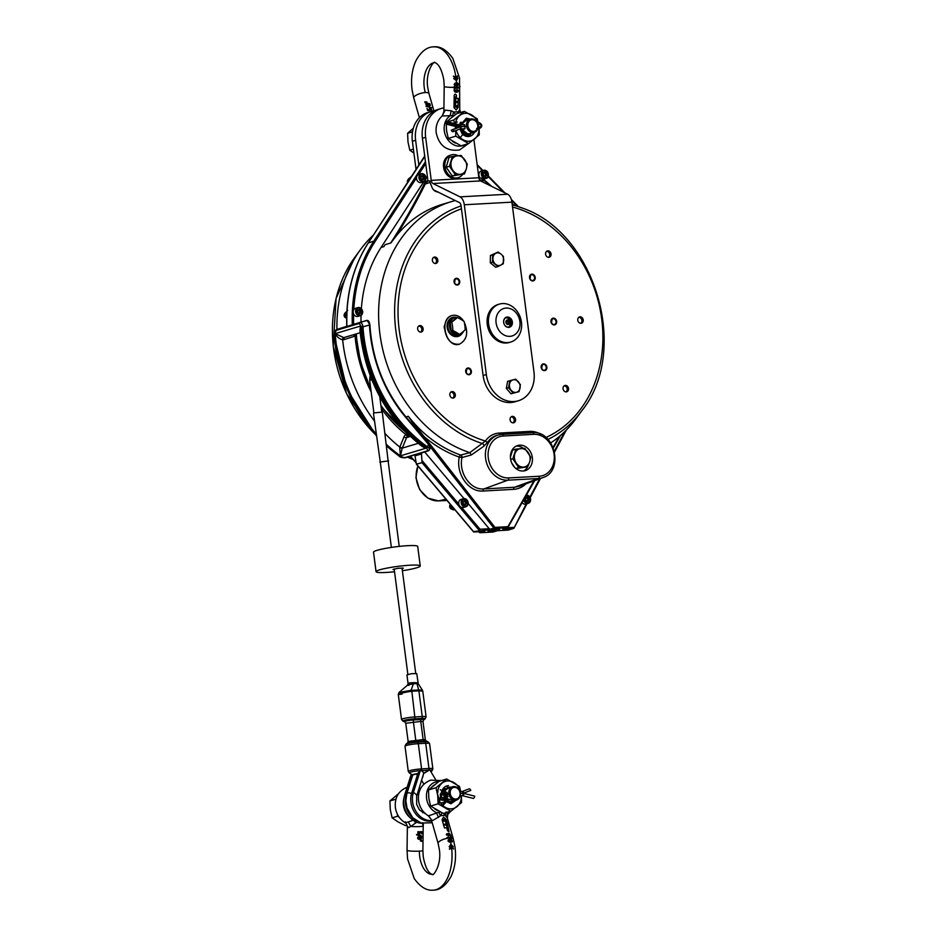 <?xml version="1.0" encoding="UTF-8"?>
<svg xmlns="http://www.w3.org/2000/svg" width="937" height="937" viewBox="0 0 937 937"><rect width="100%" height="100%" fill="white"/><g stroke="black" fill="none" stroke-linecap="round" stroke-linejoin="round"><path stroke-width="1.41" d="M458.521 127.373A3.959 3.256 73.3 0 0 458.31 127.42A3.959 3.256 73.3 0 0 458.099 127.491L451.259 130.161A1.979 1.124 -111.3 0 0 453.004 131.695A1.979 1.124 -111.3 0 0 453.051 131.684A1.979 1.124 -111.3 0 0 453.414 129.517L460.254 126.846A3.959 3.256 -106.7 0 1 460.465 126.776A3.959 3.256 -106.7 0 1 461.086 126.671L465.338 126.436M478.022 125.277A3.959 3.256 73.3 0 0 478.76 124.562A1.487 1.218 -106.7 0 1 480.974 125.581A1.487 1.218 -106.7 0 1 479.041 126.718A3.959 3.256 73.3 0 0 478.093 126.097M478.83 126.53A1.487 1.218 73.3 0 0 478.257 125.101M459.013 127.209L458.919 127.209A3.959 3.256 -106.7 0 1 458.052 127.127L447.324 124.41L449.467 123.766A1.979 1.007 -75.8 0 0 448.882 122.173A1.979 1.007 -75.8 0 0 447.324 124.41M449.467 123.766L460.208 126.483A3.959 3.256 73.3 0 0 461.074 126.565L465.326 126.343M451.259 130.161L453.414 129.517M463.932 134.612L464.237 133.546M462.866 133.921L463.089 132.515M462.023 133.593L462.023 128.861M462.925 134.471L463.487 128.779M461.543 124.82L459.88 123.368M460.149 137.587L464.928 132.164M462.667 124.129L460.336 122.454M457.244 122.033L455.605 122.618M464.342 135.514L468.922 134.705M466.685 120.17L459.61 124.879M459.821 129.048L469.156 134.881M467.013 119.526L460.922 124.855M461.285 128.908L468.898 134.834M460.981 128.919L468.887 134.916L470.597 134.448L470.632 136.017L468.559 136.474L462.093 133.686L459.903 129.013A1.979 1.124 68.7 0 1 459.844 129.037M469.976 136.24A9.405 7.742 -106.7 0 1 469.87 136.263L470.632 136.017A9.405 7.742 -106.7 0 0 474.427 132.316M459.997 124.914L461.203 122.126M468.898 134.916L468.067 135.361M468.043 134.951L467.34 135.443M465.818 135.315L466.392 134.659L465.794 135.303M465.49 134.296L464.975 135.08L465.525 134.319M464.565 133.78L464.108 134.705M463.897 133.277L463.604 134.424M464.986 134.026L464.635 134.951M469.87 136.263A9.405 7.742 -106.7 0 1 468.371 136.533A9.405 7.742 -106.7 0 1 462.093 133.686M462.808 128.826A6.934 5.704 73.3 0 0 469.086 133.78A6.934 5.704 73.3 0 0 470.187 133.593L474.274 132.363A6.934 5.704 73.3 0 0 477.929 124.75A6.934 5.704 73.3 0 0 471.405 118.894A6.934 5.704 73.3 0 0 470.304 119.081A6.934 5.704 73.3 0 0 466.661 126.706A6.934 5.704 73.3 0 0 473.173 132.562A6.934 5.704 73.3 0 0 474.274 132.363M463.862 128.767L464.541 128.978L465.326 126.401L463.85 124.703M473.583 131.426A5.938 4.896 73.3 0 0 477.753 125.3A5.938 4.896 73.3 0 0 472.072 119.713A5.938 4.896 73.3 0 0 467.903 125.839A5.938 4.896 73.3 0 0 473.583 131.426M460.5 124.879L466.357 118.203L470.327 119.081L466.204 120.311A6.934 5.704 73.3 0 0 462.515 124.773M413.311 128.287L407.618 133.288L412.514 131.824M407.618 133.288L407.993 141.956L409.809 150.189L413.404 149.112M409.809 150.189L413.931 153.153M464.143 134.729L464.6 133.792M466.872 136.369L467.622 135.549M479.041 129.353A14.16 11.654 -106.7 0 1 474.614 139.027A14.16 11.654 -106.7 0 1 462.866 139.66A14.16 11.654 -106.7 0 1 457.912 134.787A14.16 11.654 -106.7 0 1 455.991 130.536M455.405 123.825A14.16 11.654 -106.7 0 1 459.727 115.497A14.16 11.654 -106.7 0 1 471.475 114.853A14.16 11.654 -106.7 0 1 476.429 119.725A14.16 11.654 -106.7 0 1 477.87 122.548M455.206 126.413L455.511 128.498A14.16 11.654 -106.7 0 1 455.429 127.9A14.16 11.654 -106.7 0 1 455.3 126.436M467.364 135.443L468.067 134.951M450.849 118.156L446.188 122.29L453.695 120.053L464.389 111.351L456.881 113.6L450.849 118.156M464.389 111.351L477.179 118.765L478.175 122.501M479.182 129.341L479.275 134.881L468.582 143.572L461.063 145.821L448.273 138.407L455.792 136.158L455.698 130.653M468.582 143.572L455.792 136.158M446.188 122.29L446.539 130.559L448.273 138.407M454.656 123.625L453.695 120.053M405.522 431.828A117.336 96.581 -106.7 0 1 380.902 405.299M370.654 387.836A117.336 96.581 -106.7 0 1 356.353 333.877M435.564 779.443L429.825 769.886L423.723 773.154M420.385 770.401L418.043 773.037L411.718 792.971L413.381 792.468L420.385 770.401L420.982 770.472A8.023 2.905 17.6 0 1 423.747 773.224L416.672 796.204A8.023 2.905 17.6 0 0 413.381 792.468A19.9 16.386 -106.7 0 0 431.606 820.625M412.889 774.606L412.83 774.735A3.959 1.429 17.6 0 1 412.889 774.606L414.552 774.114A3.959 1.429 17.6 0 1 417.504 774.723M417.843 773.646L414.552 774.114M412.772 774.946L417.879 773.552M417.152 683.331L416.672 682.733A1.979 1.476 -91.3 0 0 416.895 683.495L418.23 683.682L416.742 673.586L411.765 673.68L406.927 674.851L408.063 683.623L407.49 685.17M408.954 685.345C406.342 685.275 407.806 684.783 413.346 683.881L413.299 682.663C408.473 682.874 407.103 683.378 409.176 684.162M416.672 682.733L413.299 682.663M402.078 694.083C392.615 695.5 402.652 692.478 411.507 691.307A1.979 1.124 -102 0 0 411.097 690.323L413.346 683.881L416.895 683.495L418.722 689.995A1.979 1.113 86.6 0 1 418.956 690.827L422.763 691.108L422.458 690.253L418.722 689.995L411.554 690.346A1.979 1.113 85.3 0 1 411.835 691.26L418.956 690.827M421.111 770.554A7.918 0.878 -7.4 0 1 421.381 770.53A1.979 1.101 -93.1 0 0 421.591 768.89L418.312 743.673A1.979 1.101 -93.1 0 0 417.515 742.116L416.532 741.53A1.979 1.101 86.9 0 1 415.735 739.984L413.381 721.83A1.979 1.101 86.9 0 1 413.721 719.932L414.494 718.82L421.884 718.421A7.613 0.843 -7.4 0 1 425.152 718.878L426.101 716.817A8.667 0.96 172.6 0 0 422.224 716.524L414.833 716.934A8.667 0.96 172.6 0 0 405.99 718.023A8.667 0.96 172.6 0 0 401.528 719.464L398.272 694.317L398.986 692.49L407.513 685.146M411.097 690.323L398.986 692.478M423.723 773.33L422.552 777.64M429.228 770.015A8.023 1.347 149 0 1 424.156 773.201M421.861 823.248A19.9 16.386 -106.7 0 1 404.655 795.08L411.308 774.138M416.461 820.812A19.9 16.386 -106.7 0 1 406.33 794.588L412.573 774.899M380.305 462.21L373.453 413.252L374.179 412.877L382.284 412.104L388.164 461.191M379.79 462.046L388.621 460.899M399.232 546.4L388.129 460.969L380.281 461.988L391.373 547.419M431.688 820.929A19.9 16.386 -106.7 0 1 415.138 813.164A19.9 16.386 -106.7 0 1 411.718 792.971M394.266 569.696L392.99 569.497L398.073 568.255L403.308 568.15L402.125 568.677M402.383 570.715A22.277 2.46 172.6 0 0 420.244 565.948A22.277 2.46 172.6 0 0 420.186 565.819A22.277 2.46 172.6 0 0 397.206 566.463A22.277 2.46 172.6 0 0 376.053 571.687A22.277 2.46 172.6 0 0 394.536 571.734M420.244 565.948L417.703 546.435A22.277 2.46 172.6 0 0 417.656 546.306A22.277 2.46 172.6 0 0 394.676 546.95A22.277 2.46 172.6 0 0 373.523 552.174L376.053 571.687M445.098 800.713L445.251 797.528M442.451 805.234L444.384 804.04M445.063 803.302L446.071 801.58M446.094 801.545L446.656 799.238M441.046 790.008L440.214 789.856M442.381 805.164L448.003 796.567M445.204 791.133L442.732 789.68M441.877 804.637L443.658 804.754M447.827 802.482L448.776 800.889M445.766 790.067L443.833 789.188M438.012 791.578L437.638 792.257M440.566 802.986L449.76 801.264M446.434 789.235L443.342 788.614M443.119 788.638L439.5 799.765L450.756 801.44M447.242 788.567L443.4 788.521M443.131 788.626L440.976 799.519L451.294 801.967M448.296 788.04L442.861 789.411M442.358 790.02L441.479 791.765M441.596 797.434L451.189 802.564M449.678 787.619L442.908 791.215M443.306 797.856L454.562 800.631M451.06 787.209L447.499 787.291L446.504 786.014L448.46 785.593M441.995 791.039A9.405 7.742 -106.7 0 1 446.785 785.909L446.504 786.014A9.405 7.742 -106.7 0 0 442.123 791.414M452.606 786.74A6.934 5.704 73.3 0 0 448.964 794.365A6.934 5.704 73.3 0 0 455.476 800.221A6.934 5.704 73.3 0 0 456.577 800.022A6.934 5.704 73.3 0 0 460.231 792.409A6.934 5.704 73.3 0 0 453.707 786.553A6.934 5.704 73.3 0 0 452.606 786.74L448.507 787.97A6.934 5.704 73.3 0 0 444.993 791.73M445.462 797.364A6.934 5.704 73.3 0 0 451.388 801.44A6.934 5.704 73.3 0 0 452.489 801.252L456.577 800.022M447.652 794.189L447.511 794.201A1.979 1.101 86.9 0 1 446.691 796.473A1.979 1.101 86.9 0 1 446.539 796.497L447.628 794.061L446.059 792.421M454.375 787.373A5.938 4.896 73.3 0 0 450.205 793.498A5.938 4.896 73.3 0 0 455.897 799.074A5.938 4.896 73.3 0 0 460.055 792.96A5.938 4.896 73.3 0 0 454.375 787.373M442.615 797.949A9.405 7.742 -106.7 0 0 444.197 800.737L450.99 803.759L456.155 800.151M451.458 787.092L447.499 787.291M396.07 798.757L395.578 800.702M397.311 814.054L397.593 816.209L399.08 817.076M395.391 799.308L389.921 800.948L390.296 809.615L392.111 817.849L397.593 816.209M392.111 817.849L398.108 821.948L405.534 825.626L406.927 825.204M398.448 793.78L389.921 800.948M438.118 801.791L439.219 803.091M437.485 793.897L439.828 801.814M450.884 811.231L438.094 803.817L430.587 806.066L443.365 813.48L450.884 811.231L461.578 802.54L461.379 795.689A14.16 11.654 -106.7 0 1 456.916 806.675A14.16 11.654 -106.7 0 1 445.18 807.319A14.16 11.654 -106.7 0 1 440.214 802.447A14.16 11.654 -106.7 0 1 437.731 795.56A14.16 11.654 -106.7 0 1 442.03 783.156A14.16 11.654 -106.7 0 1 453.777 782.512A14.16 11.654 -106.7 0 1 458.743 787.385A14.16 11.654 -106.7 0 1 460.664 791.66M438.094 803.817L437.731 795.56L435.998 787.712L428.49 789.95L428.841 798.219L430.587 806.066M435.998 787.712L446.691 779.01L439.184 781.259L428.49 789.95M446.691 779.01L459.481 786.424L460.793 791.66M468.933 788.907A1.979 1.124 68.7 0 1 468.98 788.884A1.979 1.124 68.7 0 1 469.027 788.86A1.979 1.124 68.7 0 1 470.772 790.406L463.932 793.065A3.959 3.256 -106.7 0 1 463.733 793.135A3.959 3.256 -106.7 0 1 463.101 793.252L460.372 793.393M443.213 794.026A3.959 3.256 -106.7 0 0 444.478 794.658A3.959 3.256 73.3 0 0 445.344 794.752L445.438 794.74M447.511 794.201A3.959 3.256 73.3 0 0 446.879 794.307A3.959 3.256 73.3 0 0 445.426 795.349A1.487 1.218 -106.7 0 1 443.213 794.342A1.487 1.218 -106.7 0 1 445.145 793.194A3.959 3.256 73.3 0 0 446.633 794.014A3.959 3.256 -106.7 0 0 447.499 794.107A1.979 1.101 -93.1 0 0 446.317 792.444A1.979 1.101 -93.1 0 0 446.176 792.468M460.383 793.498L463.112 793.346A3.959 3.256 73.3 0 1 463.979 793.428L474.719 796.157A1.979 1.007 104.2 0 1 473.15 798.394L462.421 795.677A1.979 1.007 104.2 0 1 462.281 795.618A1.979 1.101 86.9 0 1 462.14 795.642A1.979 1.101 86.9 0 1 462 795.642M443.775 795.466A3.959 3.256 -106.7 0 1 444.724 794.951L446.879 794.307M447.64 794.096L445.344 794.752M466.321 168.894A9.405 7.742 73.3 0 0 464.705 159.653A9.405 7.742 73.3 0 0 457.209 155.835A9.405 7.742 73.3 0 0 451.318 161.258A9.405 7.742 73.3 0 0 452.946 170.487A9.405 7.742 73.3 0 0 460.442 174.305A9.405 7.742 73.3 0 0 466.321 168.894L464.447 173.919L455.523 174.973L449.444 166.271L452.29 156.502L461.203 155.448L467.282 164.151L466.321 168.894M464.447 173.919L452.266 175.957L446.188 167.243L449.444 166.271M452.266 175.957L455.523 174.973M446.188 167.243L449.022 157.486L452.29 156.502M422.786 436.9L423.676 436.244C434.639 445.637 446.504 452.583 459.282 457.104C455.605 473.817 468.641 492.382 483.105 491.023L513.652 489.348A1.979 1.101 -93.1 0 1 514.46 487.263L538.4 478.514A23.238 19.127 73.3 0 0 543.003 477.565L519.403 486.233L514.46 487.263L483.914 488.927C470.515 490.285 458.439 472.951 461.976 457.49L471.299 454.995L483.902 446.188L487.767 442.041A1.979 0.937 34.8 0 1 485.401 441.034L469.788 452.641A131.73 108.434 -106.7 0 1 379.017 325.139A131.73 108.434 -106.7 0 1 451.376 201.642A131.73 108.434 -106.7 0 1 455.288 200.565M512.246 204.816A124.879 102.789 -106.7 0 1 520.937 207.604C594.901 231.298 630.542 350.438 581.748 410.863L576.021 418.652A131.73 108.434 -106.7 0 1 550.733 442.896M488.845 530.506A5.938 0.656 -7.4 0 1 495.392 529.428A5.938 0.656 -7.4 0 1 499.503 529.522A5.938 0.656 -7.4 0 1 498.695 529.967A5.938 0.656 -7.4 0 1 492.148 531.045A5.938 0.656 -7.4 0 1 488.036 530.951A5.938 0.656 -7.4 0 1 488.845 530.506M498.601 529.288L498.695 529.967M424.379 183.652L425.773 183.839A156.198 128.568 -106.7 0 1 430.06 182.481L429.86 180.9L425.937 181.239L424.379 183.652C415.091 202.603 403.87 222.397 390.706 243.011L385.142 244.674L383.877 246.618L381.078 247.45A131.73 108.434 73.3 0 0 361.366 308.636M390.706 243.011L385.142 244.674A131.73 108.434 73.3 0 0 383.877 246.618M510.56 458.685A13.118 10.799 -106.7 0 1 517.681 445.52A13.118 10.799 -106.7 0 1 531.783 454.984A13.118 10.799 -106.7 0 1 525.2 470.655A13.118 10.799 -106.7 0 1 510.56 458.685M367.503 320.993L369.904 324.881A131.73 108.434 73.3 0 0 405.885 416.824L426.885 441.995M471.299 454.995L469.8 452.653L460.676 455.077C440.46 447.816 422.997 434.873 408.274 416.274L420.116 433.737M451.376 201.642L442.487 204.301A131.73 108.434 73.3 0 0 396.21 235.995L390.846 242.988M361.038 315.359A131.73 108.434 73.3 0 0 361.026 322.094L366.941 320.513M483.902 446.188A1.979 1.206 56.4 0 0 482.321 443.494A124.879 102.789 -106.7 0 1 395.191 324.553A124.879 102.789 -106.7 0 1 461.074 205.941M461.976 457.49A1.979 1.593 75 0 0 460.676 455.077A1.979 1.019 109.3 0 0 459.282 457.104L461.976 457.49M533.891 480.915L507.304 527.742A0.996 0.82 73.3 0 0 507.901 527.344L507.725 526.688L494.959 527.39L493.858 528.117A0.996 0.82 73.3 0 0 494.537 528.445L494.959 527.39L408.274 416.274L406.002 416.953M508.159 530.108L513.874 528.339L527.004 503.719M473.501 531.584L490.074 529.78L468.242 503.579M425.386 183.839L425.293 184.015C417.059 200.67 407.361 218.005 396.21 235.995M490.941 186.03L484.124 180.384M512.117 203.786L513.207 204.734M347.053 326.392L361.026 322.094M503.356 528.925L513.71 528.48M526.207 503.954L513.874 528.339M489.43 528.702L480.025 529.218L479.217 530.377L422.06 462.691L416.368 464.166L415.021 455.862L421.486 453.93L422.06 462.691M433.526 257.429A3.291 2.706 -106.7 0 1 436.361 259.9A3.291 2.706 -106.7 0 1 435.342 263.52M432.379 260.427A3.291 2.706 -106.7 0 1 434.159 257.125A3.291 2.706 -106.7 0 1 437.696 259.502A3.291 2.706 -106.7 0 1 436.045 263.426A3.291 2.706 -106.7 0 1 432.379 260.427M451.002 391.994A3.291 2.706 -106.7 0 1 453.836 394.465A3.291 2.706 -106.7 0 1 452.817 398.084M449.854 394.981A3.291 2.706 -106.7 0 1 451.634 391.689A3.291 2.706 -106.7 0 1 455.183 394.055A3.291 2.706 -106.7 0 1 453.52 397.991A3.291 2.706 -106.7 0 1 449.854 394.981M564.215 385.798A3.291 2.706 -106.7 0 1 567.049 388.269A3.291 2.706 -106.7 0 1 566.03 391.889M563.067 388.796A3.291 2.706 -106.7 0 1 564.847 385.494A3.291 2.706 -106.7 0 1 568.396 387.871A3.291 2.706 -106.7 0 1 566.733 391.795A3.291 2.706 -106.7 0 1 563.067 388.796M546.74 251.233A3.291 2.706 -106.7 0 1 549.574 253.704A3.291 2.706 -106.7 0 1 548.555 257.324M545.592 254.232A3.291 2.706 -106.7 0 1 547.372 250.929A3.291 2.706 -106.7 0 1 550.909 253.306A3.291 2.706 -106.7 0 1 549.258 257.23A3.291 2.706 -106.7 0 1 545.592 254.232M578.925 317.233A3.291 2.706 -106.7 0 1 581.76 319.704A3.291 2.706 -106.7 0 1 580.741 323.324M577.778 320.231A3.291 2.706 -106.7 0 1 579.558 316.929A3.291 2.706 -106.7 0 1 583.095 319.306A3.291 2.706 -106.7 0 1 581.444 323.23A3.291 2.706 -106.7 0 1 577.778 320.231M511.227 416.766A3.291 2.706 -106.7 0 1 514.062 419.237A3.291 2.706 -106.7 0 1 513.054 422.856M510.079 419.753A3.291 2.706 -106.7 0 1 511.86 416.461A3.291 2.706 -106.7 0 1 515.409 418.827A3.291 2.706 -106.7 0 1 513.757 422.763A3.291 2.706 -106.7 0 1 510.079 419.753M418.816 325.994A3.291 2.706 -106.7 0 1 421.65 328.465A3.291 2.706 -106.7 0 1 420.643 332.085M417.668 328.992A3.291 2.706 -106.7 0 1 419.448 325.689A3.291 2.706 -106.7 0 1 422.997 328.067A3.291 2.706 -106.7 0 1 421.345 331.991A3.291 2.706 -106.7 0 1 417.668 328.992M481.969 178.182L479.123 178.206L479.275 179.354M479.498 179.822A156.198 128.568 -106.7 0 1 483.902 180.665L484.23 180.618M430.06 182.481L432.191 187.798C433.421 190.445 435.471 191.862 438.329 192.038M425.937 181.239L423.899 181.696M426.042 178.405L427.354 176.39M381.078 247.45L423.793 181.743M426.054 178.264L427.342 176.273M516.111 446.153A13.118 10.799 -106.7 0 1 523.455 448.39M527.66 466.849A13.118 10.799 -106.7 0 1 523.537 470.983M546.634 251.315A3.198 2.635 -106.7 0 1 548.426 257.324M433.421 257.511A3.198 2.635 -106.7 0 1 435.213 263.52M578.82 317.315A3.198 2.635 -106.7 0 1 580.612 323.324M418.71 326.064A3.198 2.635 -106.7 0 1 420.514 332.085M564.109 385.868A3.198 2.635 -106.7 0 1 565.913 391.889M450.896 392.064A3.198 2.635 -106.7 0 1 452.7 398.073M511.122 416.836A3.198 2.635 -106.7 0 1 512.926 422.845M526.992 501.67L527.894 499.796L526.875 497.77L525.821 497.723M525.399 499.07L526.301 497.207L528.222 497.371L529.241 499.398L528.339 501.26L526.418 501.108L525.399 499.07M526.875 497.77L528.222 497.371M527.894 499.796L529.241 499.398M526.231 503.919A4.205 3.467 -106.7 0 1 525.833 504.071A4.205 3.467 -106.7 0 1 522.12 502.63M464.108 505.277L465.431 503.825L464.904 501.6L463.042 500.827M463.054 501.881L464.389 500.428L466.251 501.201L466.778 503.415L465.455 504.867L463.592 504.094L463.054 501.881M464.904 501.6L466.251 501.201M465.431 503.825L466.778 503.415M461.648 507.456A4.205 3.467 -106.7 0 1 458.814 504.106A4.205 3.467 -106.7 0 1 461.016 499.421L463.44 498.695A4.205 3.467 73.3 0 0 461.227 501.307A4.205 3.467 73.3 0 0 462.292 505.5A4.205 3.467 73.3 0 0 465.853 506.765A4.205 3.467 73.3 0 0 468.172 502.946A4.205 3.467 73.3 0 0 465.49 498.824A4.205 3.467 73.3 0 0 463.44 498.695C468.851 500.674 469.66 503.356 465.853 506.765L463.428 507.491A4.205 3.467 -106.7 0 1 461.648 507.456L480.025 529.218M451.611 509.014A2.471 2.038 -106.7 0 1 450.299 504.645M480.33 178.135A4.205 3.467 -106.7 0 1 478.924 174.048A4.205 3.467 -106.7 0 1 481.22 171.038L483.644 170.311L487.58 171.928C488.798 175.969 488.294 178.112 486.045 178.37A4.205 3.467 73.3 0 0 487.193 177.725A4.205 3.467 73.3 0 0 487.474 171.928A4.205 3.467 73.3 0 0 483.644 170.311A4.205 3.467 73.3 0 0 481.524 175.336A4.205 3.467 73.3 0 0 486.045 178.37L483.633 179.096A4.205 3.467 -106.7 0 1 483.152 179.201M484.78 176.285L485.589 175.594L485.202 173.357L483.375 172.42M485.589 175.594L486.935 175.196L485.507 176.507L483.679 175.582L483.293 173.333L484.722 172.021L486.549 172.947L486.935 175.196M486.549 172.947L485.202 173.357M418.663 174.505A4.205 3.467 -106.7 0 1 418.816 174.446L421.24 173.732A4.205 3.467 73.3 0 0 418.944 176.753A4.205 3.467 73.3 0 0 421.966 181.79A4.205 3.467 73.3 0 0 423.653 181.79A4.205 3.467 73.3 0 0 425.761 176.765A4.205 3.467 73.3 0 0 421.24 173.732C426.64 175.699 427.448 178.381 423.653 181.79L421.228 182.516A4.205 3.467 -106.7 0 1 416.496 177.831A4.205 3.467 -106.7 0 1 416.52 177.48A4.205 3.467 -106.7 0 1 418.663 174.505L425.703 163.659M353.788 309.678A4.205 3.467 -106.7 0 1 355.264 308.414A4.205 3.467 -106.7 0 1 355.498 308.332L357.922 307.605A4.205 3.467 73.3 0 0 357.688 307.687A4.205 3.467 73.3 0 0 355.908 312.923A4.205 3.467 73.3 0 0 360.335 315.675A4.205 3.467 73.3 0 0 362.443 310.651A4.205 3.467 73.3 0 0 357.922 307.605C363.322 309.585 364.13 312.267 360.335 315.675L357.911 316.401A4.205 3.467 -106.7 0 1 353.612 313.965A4.205 3.467 -106.7 0 1 353.788 309.678A140.597 115.731 -106.7 0 1 374.987 241.687L416.496 177.831M359.094 313.672L359.796 311.271L358.25 309.76M357.641 312.255L357.84 310.053L359.597 309.351L361.143 310.873L360.944 313.075L359.199 313.766L357.641 312.255M359.609 313.473L360.944 313.075M359.796 311.271L361.143 310.873M346.081 317.924A2.471 2.038 -106.7 0 1 344.781 313.555M422.4 179.81L423.137 177.456L421.627 175.887M422.458 179.869L420.936 178.299L421.193 176.109L422.974 175.488L424.484 177.058L424.227 179.248L422.458 179.869M422.88 179.646L424.227 179.248M423.137 177.456L424.484 177.058M407.607 182.352A2.471 2.038 -106.7 0 1 408.099 179.67M346.643 318.252A3.361 2.776 -106.7 0 1 344.64 315.582A3.361 2.776 -106.7 0 1 345.495 312.466M347.041 314.961L346.327 312.794L345.062 313.181L346.655 318.03M347.732 310.288L345.062 313.181M452.501 509.459A3.361 2.776 -106.7 0 1 450.381 504.446M454.562 509.388L453.145 507.456M451.447 505.699L450.51 505.98L452.876 509.81L454.925 509.822M454.14 509.423L452.876 509.81M450.638 504.75L450.51 505.98M411.566 176.25L408.391 179.248L408.415 181.11M407.97 181.778A3.361 2.776 -106.7 0 1 408.79 178.604M409.738 179.072L408.391 179.248M373.266 235.187A131.73 108.434 73.3 0 0 360.558 249.511A131.73 108.434 73.3 0 0 336.945 329.414M409.036 456.659A131.73 108.434 73.3 0 0 412.104 458.322M334.251 335.294L336.16 330.386A0.996 0.82 -106.7 0 1 336.699 329.484L346.76 326.369M424.238 156.889L424.426 156.596A0.996 0.82 -106.7 0 1 424.754 156.315A0.996 0.996 0 0 0 424.274 156.702L368.206 243.105M346.795 326.673L346.936 326.638A141.592 116.551 -106.7 0 1 368.382 242.824L424.777 156.491M479.967 532.696L480.236 532.72A0.996 0.82 -106.7 0 1 479.545 532.403L479.404 532.239M484.335 531.408L473.829 531.982L416.672 464.307M508.322 530.096L497.524 530.682M513.101 379.86A6.43 5.294 73.3 0 0 509.494 384.1A6.43 5.294 73.3 0 0 511.169 390.319A6.43 5.294 73.3 0 0 516.451 392.287A6.43 5.294 73.3 0 0 520.058 388.035A6.43 5.294 73.3 0 0 518.384 381.827A6.43 5.294 73.3 0 0 513.101 379.86L515.748 379.192L520.386 384.65L519.098 391.619L513.171 393.13L508.533 387.684L509.822 380.715L513.101 379.86M509.822 380.715L507.608 381.371L506.32 388.34L510.958 393.798L519.098 391.619M506.32 388.34L508.533 387.684M510.958 393.798L513.171 393.13M501.096 254.15A6.43 5.294 73.3 0 0 495.696 253.353A6.43 5.294 73.3 0 0 492.897 258.401A6.43 5.294 73.3 0 0 495.509 264.257A6.43 5.294 73.3 0 0 500.908 265.066A6.43 5.294 73.3 0 0 503.696 260.006A6.43 5.294 73.3 0 0 501.096 254.15L503.45 256.469L503.321 263.742L497.863 266.576L492.522 262.126L492.651 254.852L498.109 252.03L501.096 254.15M498.109 252.03L490.426 255.52L490.309 262.793L495.638 267.232L497.863 266.576M490.426 255.52L492.651 254.852M490.309 262.793L492.522 262.126M456.998 317.643A9.897 8.152 73.3 0 0 452.477 317.432M463.592 331.253A8.913 7.332 -106.7 0 1 459.481 334.977L457.842 335.469A8.913 7.332 -106.7 0 1 456.436 335.715A8.913 7.332 -106.7 0 1 448.741 330.328A8.913 7.332 73.3 0 1 447.956 324.284A8.913 7.332 -106.7 0 1 452.735 318.393L454.375 317.901A8.913 7.332 -106.7 0 1 456.834 317.69M458.158 336.406A9.897 8.152 73.3 0 0 462 333.502M464.073 321.414A22.722 8.492 -160.9 0 0 457.373 317.526A22.722 4.158 147.7 0 1 451.763 322.094A22.722 12.649 86.9 0 1 452.852 330.538A22.722 8.492 19.1 0 1 459.563 334.427A22.722 4.158 -32.3 0 0 465.174 329.871A22.722 12.649 -93.1 0 0 464.073 321.414M457.373 317.526L450.228 322.551L451.318 331.007L458.029 334.896L459.563 334.427M451.763 322.094L450.228 322.551M452.852 330.538L451.318 331.007M459.481 334.977A8.913 7.332 -106.7 0 1 458.076 335.223A8.913 7.332 -106.7 0 1 449.69 327.704A8.913 7.332 -106.7 0 1 454.375 317.901M458.544 318.111A8.913 7.332 -106.7 0 1 460.172 318.967M425.644 137.306A28.719 23.636 -106.7 0 1 441.222 108.493L437.989 109.465A28.719 23.636 73.3 0 0 422.411 138.278L425.644 137.306L431.231 180.361A3.959 2.202 -93.1 0 0 432.941 183.523L460.02 196.852A9.897 5.517 86.9 0 1 464.283 204.758L511.907 202.158L533.961 371.966A28.719 23.636 -106.7 0 1 518.372 400.767L515.139 401.739A28.719 23.636 -106.7 0 1 483.105 375.538L461.051 205.73A3.959 2.202 -93.1 0 0 459.341 202.568L433.526 189.86M459.481 344.16L459.423 344.172C451.306 344.886 446.375 339.78 444.63 328.84L444.852 324.975C445.813 319.985 448.167 316.847 451.915 315.546L451.974 315.523C438.422 318.838 446.305 348.869 459.493 344.148C467.036 339.932 468.605 332.553 464.213 322.012M463.674 321.133C460.922 317.116 457.643 315.148 453.824 315.207L451.974 315.523M462.128 333.385A9.897 8.152 -106.7 0 1 458.181 336.395A9.897 8.152 -106.7 0 1 447.535 329.25A9.897 8.152 -106.7 0 1 452.512 317.432A9.897 8.152 -106.7 0 1 457.057 317.62M511.907 202.158A9.897 5.517 -93.1 0 0 507.643 194.24L480.552 180.923A3.959 2.202 86.9 0 1 478.854 177.761L473.899 139.601M427.963 181.005L422.411 138.278M518.372 400.767A28.719 23.636 -106.7 0 1 486.338 374.566L483.105 375.538M464.283 204.758L486.338 374.566M441.222 108.493A28.719 23.636 -106.7 0 1 443.927 107.896M510.7 342.064L509.353 342.462A19.806 16.304 -106.7 0 1 502.888 342.801A19.806 16.304 -106.7 0 1 487.252 324.343A19.806 16.304 -106.7 0 1 498.004 304.525L499.351 304.115A19.806 16.304 -106.7 0 1 520.644 318.416A19.806 16.304 -106.7 0 1 510.7 342.064A19.806 16.304 -106.7 0 1 504.235 342.392A19.806 16.304 -106.7 0 1 488.599 323.933A19.806 16.304 -106.7 0 1 499.351 304.115M336.16 330.386L359.211 323.488L361.6 326.943A141.487 116.469 73.3 0 0 426.815 448.05L427.67 450.779A0.996 0.82 73.3 0 0 428.303 450.896L422.06 452.758A0.996 0.82 -106.7 0 1 421.955 452.782L405.252 457.783C402.149 457.806 400.146 457.291 399.244 456.225L399.443 456.237A141.487 116.469 -106.7 0 1 386.688 445.965M421.955 452.782L421.486 453.93M415.021 455.862L415.501 454.714M464.014 498.589L424.684 451.974M366.625 320.419L366.297 320.536C367.972 320.395 369.026 321.801 369.447 324.776A132.574 109.125 73.3 0 0 405.662 417.293L428.713 444.665L430.2 448.319L428.314 450.884A0.996 0.82 73.3 0 0 428.338 450.884M361.6 326.943L362.959 326.814C362.502 323.851 361.424 322.445 359.749 322.597L353.483 324.46M428.783 450.439C430.188 449.807 429.837 448.682 427.717 447.066A140.503 115.649 -106.7 0 1 362.959 326.814L369.904 324.881C369.33 321.344 368.124 319.892 366.308 320.536L359.749 322.597A0.996 0.82 -106.7 0 0 359.211 323.488M408.825 435.4L405.85 434.51A6.934 5.704 73.3 0 0 403.999 436.923L399.724 447.336L400.415 455.839L402.266 448.109A1.979 0.691 24 0 1 399.724 447.336M374.46 421.053A136.544 112.393 -106.7 0 1 342.637 339.826A1.979 1.089 90.6 0 1 343.551 337.554L335.235 333.619C336.851 336.863 339.323 338.936 342.637 339.826A6.934 5.704 73.3 0 0 344.16 339.592L354.338 336.301A6.934 5.704 73.3 0 0 355.088 335.985L355.767 334.052M420.081 444.852L425.621 448.296L422.2 446.457M422.224 446.48C385.95 417.902 365.184 379.204 359.925 330.386L360.44 326.076L360.066 331.921M371.181 391.924A121.189 99.755 73.3 0 1 355.088 335.985A1.979 1.113 62.1 0 1 354.9 334.31M418.183 443.353L402.266 448.109L406.588 437.602A4.954 4.076 -106.7 0 1 407.911 435.881L409.047 435.318M407.911 435.881A1.979 1.078 53.7 0 1 405.85 434.51A121.189 99.755 73.3 0 1 381.312 408.485M402.418 447.745A1.979 0.785 22.3 0 1 399.83 447.078A136.544 112.393 -106.7 0 1 385.072 433.573M427.67 450.779L404.62 457.678L399.443 456.237M428.724 444.185L426.815 448.05M416.04 169.374L412.385 141.276L415.618 140.304L418.839 165.064M415.618 140.304A28.719 23.636 -106.7 0 1 431.196 111.491A28.719 23.636 -106.7 0 1 434.686 110.789M431.196 111.491L427.975 112.463A28.719 23.636 73.3 0 0 412.385 141.276M507.421 336.196A14.36 11.818 -106.7 0 1 497.863 313.309A14.36 11.818 -106.7 0 1 518.7 317.104A14.36 11.818 -106.7 0 1 507.421 336.196M508.205 317.093A5.247 4.322 73.3 0 0 504.083 324.073A5.247 4.322 73.3 0 0 511.696 325.455A5.247 4.322 73.3 0 0 508.205 317.093M507.631 327.083A4.954 4.076 -106.7 0 1 503.719 322.457A4.954 4.076 -106.7 0 1 506.413 317.514A4.954 4.076 -106.7 0 1 508.03 317.42A4.954 4.076 -106.7 0 1 511.942 322.035A4.954 4.076 -106.7 0 1 509.248 326.99A4.954 4.076 -106.7 0 1 507.631 327.083M505.711 317.807A4.954 4.076 -106.7 0 1 507.257 318.053M509.658 326.076A4.954 4.076 -106.7 0 1 508.498 327.13M507.936 323.909L508.44 322.387L507.514 320.981L506.097 321.086M509.271 322.141L508.779 323.652L507.35 323.757L506.437 322.351L506.94 320.829L508.358 320.723L509.271 322.141L508.44 322.387M507.514 320.981L508.358 320.723M462.632 174.458A11.876 9.78 -106.7 0 1 458.193 177.667L456.846 178.065A11.876 9.78 -106.7 0 1 444.068 169.492A11.876 9.78 -106.7 0 1 450.029 155.308L451.376 154.898A11.876 9.78 -106.7 0 1 453.262 154.57A11.876 9.78 -106.7 0 1 458.146 155.729M458.193 177.667A11.876 9.78 -106.7 0 1 445.415 169.082A11.876 9.78 -106.7 0 1 451.376 154.898M529.686 461.871A9.405 7.742 73.3 0 0 528.257 452.618A9.405 7.742 73.3 0 0 520.82 448.589A9.405 7.742 73.3 0 0 514.811 453.813A9.405 7.742 73.3 0 0 516.24 463.065A9.405 7.742 73.3 0 0 523.678 467.094A9.405 7.742 73.3 0 0 529.686 461.871L527.707 466.837L518.735 467.633L512.832 458.779L515.889 449.128L524.849 448.331L530.752 457.186L529.686 461.871M510.677 459.423L512.832 458.779M514.624 467.34L511.825 463.124M515.877 468.488L518.735 467.633M527.707 466.837L515.971 468.57M510.442 457.01L512.621 450.1L515.889 449.128M450.182 847.118L451.423 846.544L450.182 847.118L449.444 849.168L451.271 847.095A37.129 20.684 86.9 0 1 451.493 849.004L451.927 848.981A37.129 20.684 -93.1 0 0 451.704 847.071L451.599 847.095A36.93 20.567 -93.1 0 1 451.821 848.992M449.854 849.156L451.271 847.095M418.98 839.294L420.022 838.521L420.9 839.107L421.732 837.901L420.9 836.659L420.069 837.28L419.003 836.647L417.609 838.088L418.007 838.99L419.553 839.119M419.94 837.303L418.031 837.069M416.66 834.914L421.814 836.226L419.6 834.996L416.66 834.914M419.214 834L420.432 832.208L421.369 832.197L421.72 833.907L421.744 831.669L419.94 831.705L419.226 833.438L417.972 831.669L417.808 833.321L419.214 834M418.523 831.646L417.855 831.705M419.624 833.344L418.394 833.321L418.523 831.693M414.107 819.934L408.274 821.936L410.816 826.446A7.918 0.796 0.7 0 0 419.717 826.563A7.918 0.796 0.7 0 0 423.208 825.954L422.892 850.538A7.918 0.796 -179.3 0 1 419.389 851.147A7.918 0.796 -179.3 0 1 411.249 851.089A7.918 0.796 -179.3 0 1 407.045 850.327L407.349 827.476L407.724 826.657L408.708 827.594L410.816 826.446L416.684 822.182M419.624 833.93L420.432 832.208M420.783 839.142L421.615 837.936L420.432 836.811M420.022 838.521L418.874 839.329M420.467 840.876L421.755 841.367L420.467 840.876M420.479 839.857L421.767 840.337L420.479 839.857M447.3 837.959L451.095 838.029A36.894 20.555 86.9 0 1 451.365 838.978L451.751 838.99A36.73 20.462 86.9 0 0 451.505 838.065L450.908 835.98L450.873 837.233L447.3 837.959M448.284 835.909L449.303 835.254L448.764 833.942L450.779 835.488L449.807 833.801L448.085 833.45L446.317 834.867L448.987 835.71M450.662 835.523L449.69 833.836L446.527 834M446.715 827.758L447.581 830.803L449.057 831.904L447.745 824.911L448.401 829.198L446.574 824.935L443.634 825.134L444.443 827.945L446.715 827.758M444.806 821.07L443.33 821.175L443.646 819.559L445.848 820.25L447.523 824.138L446.188 819.465L443.693 817.181L442.077 819.688L443.412 824.361L446.352 824.15L445.169 820.004L444.501 820.027L444.806 821.07L443.224 821.21L443.541 819.594M441.456 780.58L430.669 780.134C421.767 783.73 417.715 790.535 418.523 800.549C419.53 807.272 422.845 812.391 428.467 815.904L431.734 820.191L433.081 820.297L440.554 815.811L441.959 812.859M443.634 813.41L447.347 818.048L448.12 812.063M448.401 829.198L447.687 829.245L446.457 824.958L443.517 825.169M448.999 831.915L447.066 824.947M448.296 829.233L447.687 829.245M447.394 824.138L446.071 819.5L443.365 817.24M446.235 824.162L445.052 820.039L444.396 820.062M448.167 835.945L449.128 835.476L448.764 833.942M450.873 837.233L447.043 837.491M451.634 838.978A36.52 20.345 -93.1 0 0 451.4 838.158L450.404 836.015M448.53 834.129L448.109 835.394L446.855 834.808L448.53 834.129M434.218 784.948L432.074 786.693M428.642 796.286L429.146 800.151M434.897 809.146L437.684 810.763M446.996 834.317L448.003 835.429M449.35 842.164A36.812 20.509 -93.1 0 0 449.35 842.14L449.455 842.117A37.011 20.614 -93.1 0 0 449.455 842.117L448.027 841.075L448.378 839.798L449.971 839.201L448.378 839.798M446.082 811.899L445.309 815.541A7.918 2.483 -15.9 0 0 443.201 815.459A7.918 2.483 -15.9 0 0 440.554 815.811L438.621 812.309L440.285 812.086M438.621 812.309L428.619 815.858L431.734 820.191A7.918 2.483 -15.9 0 0 431.664 820.847L438.106 843.405A7.918 2.483 -15.9 0 1 441.655 840.091A7.918 2.483 -15.9 0 1 449.643 838.018A7.918 2.483 -15.9 0 1 451.095 838.029M447.98 833.485L446.41 834.035M429.509 815.331L428.619 815.858M449.35 842.14L448.483 841.063L449.994 839.751A36.93 20.567 -93.1 0 0 449.854 839.236L448.261 839.833M453.145 846.533L450.685 844.19M449.561 846.708L451.025 844.67M449.455 842.117L448.6 841.028L450.1 839.716L451.353 840.009L452.266 842.023L451.411 839.657L449.971 839.201A37.129 20.684 -93.1 0 0 449.643 838.018M438.586 817.427L436.209 812.555A16.339 13.446 73.3 0 1 426.604 798.441A16.339 13.446 73.3 0 1 438.727 781.587M447.874 811.922L446.726 816.982M443.002 820.425L443.646 819.559M419.917 837.608L418.933 838.744L418.089 838.041L419.038 837.186L419.917 837.608M421.275 838.392L420.174 838.193L420.947 837.209L421.158 838.428M419.507 791.004L418.406 790.711M449.256 839.892L450.1 839.716A37.129 20.684 -93.1 0 1 451.048 844.12L449.151 846.72L451.13 844.635L453.262 846.498L450.65 844.19M453.438 848.981L452.536 847.025L450.065 847.153M450.709 844.717L451.13 844.635A37.129 20.684 -93.1 0 1 451.423 846.544L452.641 846.989L453.555 848.945L451.704 847.071M452.348 841.52L452.161 840.887M452.278 840.852L449.971 839.201M418.253 837.502L418.816 838.767M420.303 837.643L420.783 838.615M414.74 821.28L415.63 823.084M421.627 841.344L420.362 840.911M416.543 834.492L421.697 836.167M421.638 840.325L420.373 839.892M418.898 836.682L417.914 837.104M419.108 834.035L419.717 833.883M421.591 833.907L421.627 831.716L419.823 831.728M422.4 822.709L423.032 825.778M423.208 825.954L423.372 823.588M408.274 821.936L406.307 822.393C404.433 822.627 404.093 822.428 405.288 821.808M457.162 77.841L456.061 78.368L457.162 77.841L457.561 75.885L456.214 77.818A37.129 20.684 -93.1 0 0 455.932 75.932L455.499 75.956A37.129 20.684 86.9 0 1 455.78 77.841L453.332 76.143M456.108 77.853L456.108 77.853A36.93 20.567 -93.1 0 0 455.827 75.956L455.394 75.979M429.533 105.904L430.247 104.675L428.935 103.445L426.042 104.066L425.913 104.921L427.541 105.916L430.329 105.53L429.825 103.773L428.432 103.597M431.828 107.65L426.112 106.513M430.165 108.294L429.275 108.739L429.369 109.969L428.115 110.074L427.073 108.563L427.659 110.613L430.083 110.414L430.317 108.809L431.84 110.496L431.161 108.598L429.486 108.469M428.385 105.295L427.424 105.951M427.975 104.194L426.042 104.066M426.921 102.016L424.883 101.758L426.921 102.016M427.19 102.953L425.152 102.695L427.19 102.953M454.855 86.309L454.269 86.368A36.73 20.462 -93.1 0 1 454.269 87.364L454.234 89.636L454.832 88.219L458.369 88.043L454.843 87.352A36.894 20.555 -93.1 0 0 454.855 86.309L454.738 86.345A36.695 20.438 -93.1 0 1 454.738 87.328L458.252 88.043M456.612 92.294L457.97 91.814L457.619 89.729L456.178 90.093L456.202 91.732L455.089 91.439L454.843 90.128L454.129 90.631L454.902 91.943L456.729 92.259L458.392 90.877L457.724 89.694L456.518 89.788M456.729 92.259L457.97 91.814M456.401 98.455L456.448 95.152L455.159 93.993L454.176 95.328L454.094 101.688L454.902 101.618L454.96 96.956L455.722 96.898L455.651 101.559L458.193 101.465L458.228 98.408L456.296 98.49L456.331 95.187L455.171 93.993M456.307 105.752L457.584 105.705L456.951 107.415L454.832 106.701L454.89 102.461L454.082 102.543L454.012 107.626L456.249 109.992L458.111 107.404L458.181 102.32L455.64 102.402L455.581 106.935L456.307 105.752L456.178 106.888M455.722 75.932A37.129 20.684 86.9 0 0 433.772 46.85C440.402 46.124 446.75 49.977 452.829 58.387L459.552 78.146L459.751 109.524L457.432 113.424M445.251 110.133L442.135 115.965L452.559 115.661L453.543 111.948L451.212 110.789L445.251 110.133M454.785 101.629L454.843 96.991L455.722 96.898M454.726 90.139L454.094 90.198M454.843 96.991L455.605 96.921M457.572 106.56L456.834 107.45L454.714 106.736L454.773 102.496L453.965 102.578M456.143 110.027L457.994 107.439L458.064 102.356L455.534 102.438M457.115 90.198L456.272 91.03L457.373 91.639M456.202 91.732L454.984 91.475L454.726 90.163M454.703 89.589L454.832 88.219M456.495 91.521L456.53 90.467L457.853 90.35L457.842 91.393L456.495 91.521M457.49 91.603L456.741 91.744M456.424 90.502L457.221 90.163M446.34 128.627L446.844 132.492M452.594 141.487L455.382 143.103M451.915 117.289L449.772 119.034M458.287 84.189L457.888 85.478L456.448 86.04A36.93 20.567 86.9 0 0 456.436 85.478L454.597 84.365L455.159 83.112A36.812 20.509 -93.1 0 0 455.159 83.065L454.152 84.377L454.855 85.618L457.888 85.478M458.404 84.154L458.006 85.443L456.553 86.005A37.129 20.684 86.9 0 1 456.553 87.282A7.918 0.796 -179.3 0 1 454.843 87.352M455.581 114.525L453.543 111.948A7.918 0.796 -179.3 0 0 456.225 111.866A7.918 0.796 -179.3 0 0 458.31 111.69L458.708 113.049M454.058 115.649L452.559 115.661M457.092 89.636L456.401 89.823M456.834 107.45L457.455 106.595M458.076 101.465L458.111 98.444L456.296 98.49M442.135 115.965L442.978 115.579L442.135 115.965M454.269 87.364A7.918 0.796 -179.3 0 1 444.208 86.462L443.88 111.046A7.918 0.796 -179.3 0 0 444.068 111.222L442.252 115.86M443.88 112.112L443.88 111.046M457.01 85.384L455.113 85.208M458.252 83.803L457.514 82.913A37.011 20.614 86.9 0 1 457.514 82.96L457.701 85.033L456.542 85.443L457.244 85.314M456.214 80.863L457.9 78.321L456.167 80.336L453.684 78.579M459.364 110.343L459.915 112.686M464.904 144.673A16.339 13.446 73.3 0 1 444.302 130.782A16.339 13.446 73.3 0 1 450.135 115.837L451.212 110.789M428.467 104.991L429.134 103.96L429.966 105.155L428.35 105.026L429.849 105.19M429.966 105.155L429.345 105.401M426.897 104.194L428.022 104.464L427.331 105.424L426.417 104.874L427.003 104.171M455.956 78.403L457.045 77.865L457.561 75.885M455.78 77.841L453.449 76.12L454.691 77.97L456.061 78.368A37.129 20.684 86.9 0 1 456.272 80.301L454.199 78.532M454.316 78.497L456.706 80.758M456.542 85.443A37.129 20.684 86.9 0 0 456.319 80.828L457.9 78.321M455.218 85.173L454.597 84.365M454.714 84.33L454.796 83.592M428.572 104.429L428.35 105.026M426.394 104.417L427.213 105.459M426.803 102.028L424.766 101.793M427.073 102.976L425.035 102.73M426.745 103.714L425.925 104.101M429.369 109.969L427.998 110.109L426.956 108.598M429.978 108.879L429.919 110.086M431.734 110.531L431.407 109.032L430.06 108.329M461.086 126.671A1.979 1.101 86.9 0 1 460.266 128.943A1.979 1.101 86.9 0 1 460.126 128.966A1.979 1.101 86.9 0 1 460.067 128.966M476.64 128.51L478.046 129.271A1.979 1.007 -75.8 0 0 479.603 127.034M478.046 129.271C482.555 127.303 482.965 125.066 479.287 122.571A1.979 1.007 104.2 0 1 479.873 124.164M479.041 126.718A1.979 0.668 132.3 0 1 477.952 127.982M458.052 127.127L460.208 126.483A1.979 1.007 -75.8 0 0 459.622 124.89A1.979 1.007 -75.8 0 0 459.317 124.902M458.919 127.209L461.074 126.565A1.979 1.101 -93.1 0 0 459.891 124.914A1.979 1.101 -93.1 0 0 459.751 124.937M477.636 123.743A1.979 0.96 36.8 0 1 478.233 124.106A1.979 0.96 36.8 0 1 478.76 124.562M458.099 127.491L460.254 126.846A1.979 1.124 68.7 0 1 459.903 129.013L453.051 131.684M421.31 770.671L428.771 770.132A7.918 0.878 -7.4 0 1 429.076 770.109M429.942 770.085A7.918 0.878 -7.4 0 1 432.25 770.53L432.859 768.773A8.667 0.96 172.6 0 0 428.97 768.481A1.979 1.101 86.9 0 1 428.771 770.132L428.654 770.378M412.526 774.864L409.305 772.955A7.918 0.878 -7.4 0 1 412.28 771.737A7.918 0.878 -7.4 0 1 420.221 770.612M421.591 768.89A8.667 0.96 172.6 0 0 412.737 769.98A8.667 0.96 172.6 0 0 408.286 771.409L405.007 746.192A8.667 0.96 -7.4 0 1 409.457 744.763A8.667 0.96 -7.4 0 1 418.312 743.673L425.703 743.264A8.667 0.96 -7.4 0 1 429.579 743.556L428.127 741.823A7.613 0.843 172.6 0 0 424.906 741.717A1.979 1.101 86.9 0 1 425.703 743.264L428.97 768.481L421.591 768.89M405.007 746.192L405.967 744.142A7.613 0.843 172.6 0 1 417.515 742.116L424.906 741.717L423.922 741.132A5.997 0.656 -7.4 0 1 426.452 741.214L425.339 739.75L423.126 739.574L420.76 721.431L422.985 721.595L423.688 719.885A5.997 0.656 172.6 0 0 421.111 719.534L421.884 718.421A1.979 1.101 86.9 0 0 422.224 716.524L418.886 690.827A1.979 1.101 -92.3 0 0 418.675 689.995M404.655 721.806L405.768 723.27L420.76 721.431A1.979 1.101 -93.1 0 1 421.111 719.534L413.721 719.932A5.997 0.656 172.6 0 0 407.068 720.799A5.997 0.656 172.6 0 0 404.655 721.806L402.98 721.197A7.613 0.843 -7.4 0 1 406.037 719.921A7.613 0.843 -7.4 0 1 414.494 718.82A1.979 1.101 -93.1 0 0 414.833 716.934L411.835 691.26M416.532 741.53L423.922 741.132A1.979 1.101 -93.1 0 1 423.126 739.574L408.134 741.425L407.431 743.135A5.997 0.656 -7.4 0 1 416.532 741.53M404.655 795.08L406.33 794.588A4.954 1.792 -162.4 0 0 406.541 794.693M412.83 774.735L406.892 793.475A3.959 1.429 17.6 0 1 411.566 793.463M371.766 379.731L369.682 380.387L373.91 412.971M370.443 376.381L370.326 380.059M463.932 793.065A1.979 1.124 -111.3 0 0 462.187 791.531A1.979 1.124 -111.3 0 0 462.14 791.542A1.979 1.124 -111.3 0 0 462.117 791.554L468.98 788.884M443.26 793.756L445.145 793.194A1.979 0.668 -47.7 0 0 445.403 792.046L443.997 791.285A1.979 1.007 104.2 0 1 444.583 792.889M443.997 791.285C439.476 793.264 439.066 795.49 442.756 797.996A1.979 1.007 -75.8 0 0 444.314 795.747M447.265 796.462L446.539 796.497A1.979 1.101 86.9 0 1 446.492 796.497M463.979 793.428A1.979 1.007 104.2 0 1 462.726 795.665A1.979 1.007 104.2 0 1 462.421 795.677L460.231 795.747M463.112 793.346A1.979 1.101 86.9 0 1 462.292 795.618M445.649 797.047A1.979 0.96 -143.2 0 0 445.93 796.86A1.979 0.96 -143.2 0 0 445.813 795.853A1.979 0.96 -143.2 0 0 445.426 795.349L444.208 795.712M462.702 793.37L463.101 793.252A1.979 1.101 -93.1 0 0 461.918 791.589A1.979 1.101 -93.1 0 0 461.765 791.624M581.748 410.863A124.879 102.789 -106.7 0 1 547.993 439.406M483.105 491.023A1.979 1.101 -93.1 0 1 483.914 488.927L507.854 480.177L538.4 478.514A1.979 1.101 86.9 0 0 539.185 476.254L508.639 477.917A21.258 17.498 -106.7 0 1 488.294 457.935A21.258 17.498 -106.7 0 1 503.192 436.021L533.739 434.346A21.258 17.498 -106.7 0 1 554.083 454.328A21.258 17.498 -106.7 0 1 539.185 476.254M508.041 527.098L534.582 480.658M553.298 447.886L560.256 435.717M502.115 434.37L532.45 432.707A1.979 1.101 86.9 0 1 532.556 432.695L502.009 434.358A1.979 1.101 86.9 0 0 501.904 434.381A23.238 19.127 73.3 0 0 499.152 434.768A23.238 19.127 73.3 0 0 485.87 459.985A23.238 19.127 73.3 0 0 507.854 480.177A1.979 1.101 -93.1 0 0 508.639 477.917M487.767 442.041A23.331 19.197 -106.7 0 1 497.711 435.108L502.009 434.358A1.979 1.101 86.9 0 1 503.192 436.021M543.003 477.565C564.308 471.077 554.681 430.177 532.556 432.695A1.979 1.101 86.9 0 1 533.739 434.346M530.33 432.812A1.979 1.101 86.9 0 1 529.721 431.407L499.175 433.07A25.311 20.825 73.3 0 0 485.401 441.034A122.079 100.493 -106.7 0 1 398.775 326.193A122.079 100.493 -106.7 0 1 461.449 208.81M540.708 434.206A25.311 20.825 73.3 0 0 529.721 431.407M499.936 434.604A1.979 1.101 86.9 0 1 499.175 433.07M559.213 436.595L553.076 447.324M513.652 489.348C518.29 489.044 522.389 487.205 525.962 483.832M458.65 283.688A2.94 2.424 -106.7 0 1 454.34 282.435A2.94 2.424 -106.7 0 1 458.462 279.999A2.94 2.424 -106.7 0 1 458.65 283.688M457.326 285.047A3.432 2.823 73.3 0 0 459.13 279.847A3.432 2.823 73.3 0 0 454.199 280.116A3.432 2.823 73.3 0 0 457.326 285.047M532.509 280.503A2.94 2.424 -106.7 0 1 530.822 274.998A2.94 2.424 -106.7 0 1 534.441 276.895A2.94 2.424 -106.7 0 1 532.509 280.503M532.802 280.924A3.432 2.823 73.3 0 0 534.605 275.712A3.432 2.823 73.3 0 0 529.674 275.982A3.432 2.823 73.3 0 0 532.802 280.924M553.966 324.507A2.94 2.424 -106.7 0 1 552.28 319.002A2.94 2.424 -106.7 0 1 555.899 320.899A2.94 2.424 -106.7 0 1 553.966 324.507C551.6 324.483 551.05 322.644 552.28 319.002M554.259 324.916A3.432 2.823 73.3 0 0 556.063 319.716A3.432 2.823 73.3 0 0 551.132 319.985A3.432 2.823 73.3 0 0 554.259 324.916M544.163 370.22A2.94 2.424 -106.7 0 1 542.476 364.704A2.94 2.424 -106.7 0 1 546.095 366.601A2.94 2.424 -106.7 0 1 544.163 370.22M544.456 370.63A3.432 2.823 73.3 0 0 546.259 365.418A3.432 2.823 73.3 0 0 541.328 365.688A3.432 2.823 73.3 0 0 544.456 370.63M469.765 369.307A2.94 2.424 -106.7 0 1 468.641 374.343A2.94 2.424 -106.7 0 1 467.001 368.838A2.94 2.424 -106.7 0 1 469.765 369.307M468.98 374.753A3.432 2.823 73.3 0 0 470.784 369.553A3.432 2.823 73.3 0 0 465.853 369.822A3.432 2.823 73.3 0 0 468.98 374.753M448.518 329.777A2.94 2.424 -106.7 0 1 447.863 330.199M444.618 328.395A2.94 2.424 -106.7 0 1 444.747 325.666M447.113 324.612A2.94 2.424 -106.7 0 1 447.874 324.952M490.074 529.78L494.537 528.445L507.304 527.742L502.841 529.077M425.773 183.839L427.612 181.017M353.671 324.413A140.597 115.731 -106.7 0 1 353.612 313.965M425.445 161.691L373.769 241.207L374.987 241.687M346.772 326.685C345.718 294.968 352.874 267.057 368.241 242.917L373.769 241.207A141.592 116.551 73.3 0 0 352.324 325.022M477.249 165.416L482.426 170.675M488.107 176.472L503.614 192.261M511.579 200.366L517.388 206.281M430.317 446.879L493.858 528.117L489.817 529.323M513.722 527.367L507.479 527.707M564.847 431.524L554.364 451.177M539.63 478.807L529.885 497.067M458.814 504.106L422.4 460.981M481.372 178.077L483.902 180.665M523.642 499.96A4.205 3.467 73.3 0 0 528.257 503.345A4.205 3.467 73.3 0 0 530.518 498.964A4.205 3.467 73.3 0 0 526.934 495.169A4.205 3.467 73.3 0 0 526.371 495.181M524.205 498.976A3.713 3.057 -106.7 0 1 524.205 498.964A3.713 3.057 -106.7 0 0 527.824 502.888A3.713 3.057 -106.7 0 0 530.307 498.554A3.713 3.057 -106.7 0 0 526.044 495.755M461.894 501.4A3.713 3.057 -106.7 0 1 467.071 500.288A3.713 3.057 -106.7 0 1 465.783 506.261A3.713 3.057 -106.7 0 1 461.894 501.4M487.439 172.127A3.713 3.057 -106.7 0 1 485.753 177.913A3.713 3.057 -106.7 0 1 482.157 172.748A3.713 3.057 -106.7 0 1 487.439 172.127M356.552 312.689A3.713 3.057 -106.7 0 1 359.714 307.98A3.713 3.057 -106.7 0 1 361.916 314.012A3.713 3.057 -106.7 0 1 356.552 312.689M422.294 181.228A3.713 3.057 -106.7 0 1 420.256 175.137A3.713 3.057 -106.7 0 1 425.597 176.66A3.713 3.057 -106.7 0 1 422.294 181.228M360.558 249.511L354.842 257.3A124.879 102.789 73.3 0 0 373.711 432.859M407.49 457.115A124.879 102.789 73.3 0 0 413.334 459.657L407.478 457.115M445.942 499.187L438.61 500.897A23.238 19.127 -106.7 0 1 420.034 489.688A23.238 19.127 -106.7 0 1 417.996 466.087M446.996 500.44L438.61 500.897A1.979 1.101 -93.1 0 1 438.504 500.908L427.904 498.133L419.624 489.571L415.934 477.741L417.867 465.947M438.387 500.908A1.979 1.101 -93.1 0 0 438.504 500.908L447.008 500.452M497.453 530.693L493.003 532.029L480.236 532.72L484.698 531.384M482.485 531.513L479.545 532.403L478.924 531.712M447.956 324.284A3.432 2.823 73.3 0 0 447.195 324.026M444.852 324.975A3.432 2.823 73.3 0 0 444.63 328.84M448.062 330.667A3.432 2.823 73.3 0 0 448.741 330.328M512.539 207.054A122.079 100.493 -106.7 0 1 601.39 316.776A122.079 100.493 -106.7 0 1 545.955 437.485M432.941 183.523L480.552 180.923M431.231 180.361L478.854 177.761M460.02 196.852L507.643 194.24M415.841 462.222L410.418 456.249M386.489 444.489A141.487 116.469 73.3 0 0 400.415 455.839L425.621 448.296A141.487 116.469 -106.7 0 1 360.44 326.076L335.235 333.619A141.487 116.469 73.3 0 0 376.124 433.843M344.16 339.592A1.979 1.124 72.1 0 1 344.605 337.39L360.148 332.752L344.64 337.39A4.954 4.076 -106.7 0 1 344.57 337.402A4.954 4.076 -106.7 0 1 343.551 337.554M354.338 336.301A1.979 1.124 72.1 0 1 354.373 334.474M410.289 436.501L406.588 437.602A1.979 0.785 22.3 0 1 403.999 436.923M376.358 435.635A141.487 116.469 -106.7 0 1 334.24 335.13M404.62 457.678A0.996 0.82 73.3 0 0 405.252 457.783M344.863 326.931L343.247 327.435A0.996 0.82 73.3 0 0 343.247 327.435L346.76 326.474M366.308 320.536A0.996 0.82 73.3 0 0 366.297 320.536L365.664 320.723M430.2 448.319C430.786 447.558 430.364 446.188 428.923 444.197L405.662 417.293M509.81 322.105A2.354 1.944 -106.7 0 1 507.163 324.319A2.354 1.944 -106.7 0 1 506.601 320.302A2.354 1.944 -106.7 0 1 509.81 322.105M407.045 850.327L407.548 858.854L414.224 878.543C420.315 887.011 426.686 890.888 433.316 890.15A37.129 20.684 -93.1 0 0 451.716 848.992M438.106 843.405L439.324 849.344C441.995 865.706 432.367 877.079 432.449 874.326L432.449 874.326A21.293 11.853 86.9 0 1 419.706 856.535A21.293 11.853 86.9 0 1 419.389 851.147M451.505 838.065A7.918 2.483 -15.9 0 1 453.344 839.06L447.347 818.048M420.151 789.434A16.339 13.446 73.3 0 0 418.944 789.013M403.964 798.008A16.339 13.446 73.3 0 0 403.449 805.375A16.339 13.446 73.3 0 0 409.75 817.322M452.536 847.025A7.719 0.855 172.6 0 0 451.376 847.06A7.719 0.855 -7.4 0 0 450.158 847.153M434.639 62.674A21.293 11.853 -93.1 0 0 424.227 87.387A21.293 11.853 -93.1 0 0 425.281 92.552A7.918 2.483 -15.9 0 1 428.982 93.595L427.764 87.656C425.07 71.634 434.663 59.874 434.639 62.674C433.784 62.381 440.636 62.076 443.833 80.195L444.208 86.462M419.389 117.675L413.744 97.94A7.918 2.483 -15.9 0 1 417.293 94.625A7.918 2.483 -15.9 0 1 425.281 92.552M460.044 86.672A7.918 0.796 -179.3 0 1 456.553 87.282M454.726 77.994A7.719 0.855 -7.4 0 1 455.897 77.912A7.719 0.855 172.6 0 1 457.045 77.865M459.95 129.001L465.068 128.697M464.682 124.656L459.622 124.89L448.882 122.173M477.238 122.77L479.287 122.571M460.465 126.776L458.31 127.42M430.985 771.819L432.25 770.53M409.305 772.955L408.286 771.409M422.446 690.253L418.242 683.682M432.859 768.773L429.579 743.556M426.452 741.214L428.127 741.823M425.339 739.75L422.985 721.595M423.688 719.885L425.152 718.878M402.98 721.197L401.528 719.464M426.101 716.817L422.763 691.108M407.431 743.135L405.967 744.142M408.134 741.425L405.768 723.27M421.662 780.451L423.875 784.14M394.172 568.958L407.864 674.406M402.032 567.939L415.723 673.387M425.597 813.855L419.471 809.955L416.649 804.391L416.672 796.204M406.892 793.475L405.838 800.62L407.009 807.987L412.76 817.755L421.123 823.037L432.215 822.768M379.79 396.738L381.769 411.952M370.127 375.538L369.682 380.387M418.64 794.33L417.117 794.775M424.028 812.344L422.646 812.766M446.375 796.532L442.756 797.996M447.09 792.409L445.403 792.046M462.14 791.542L460.044 791.695M463.733 793.135L463.019 793.346M520.937 207.604L512.188 204.36M456.998 284.637C454.668 284.614 454.117 282.775 455.347 279.132M532.474 280.514C530.143 280.479 529.592 278.64 530.822 274.998M544.128 370.22C541.797 370.185 541.246 368.358 542.476 364.704M468.641 374.343C466.321 374.32 465.771 372.481 467.001 368.838M482.087 178.1L491.89 186.498M512.07 203.458L513.769 204.945M518.477 206.69L511.297 199.382M504.949 192.917L488.294 175.957M482.953 170.522L477.144 164.596M503.11 529.018L507.467 527.718A0.996 0.996 0 0 0 508.041 527.262L534.687 480.611M553.345 447.98L560.443 435.553M530.225 497.688L540.462 478.491M554.563 452.056L566.264 430.118M525.844 495.286C531.256 497.254 532.052 499.948 528.257 503.345L525.833 504.071M508.241 530.108L497.5 530.693L493.155 531.993A0.996 0.996 0 0 1 492.921 532.04L480.154 532.731A0.996 0.996 0 0 1 479.369 532.415L478.748 531.724M484.511 531.408L473.759 531.993M473.595 531.923L416.368 464.166M444.618 328.231L444.747 325.725M415.876 462.468L410.265 456.284M408.708 435.365L381.066 406.541M370.841 389.359L360.558 362.408L355.837 334.04M336.676 329.496C334.521 330.937 333.654 332.846 334.076 335.223L347.018 389.499L376.393 435.869M386.712 446.164L399.244 456.225M369.904 324.881C372.212 359.761 384.205 390.413 405.885 416.824M354.842 257.3L336.102 298.317L333.221 346.28L346.608 393.751L374.168 433.374M505.23 318.123C507.175 316.964 509.049 318.311 510.852 322.152C510.337 325.607 509.365 327.259 507.924 327.13M448.425 813.831L450.65 811.301M431.36 819.711L431.664 820.847M420.584 788.567L419.296 787.923M407.349 827.476C407.126 824.783 406.225 823.096 404.632 822.417C399.396 818.868 396.304 813.89 395.355 807.471C394.559 797.469 398.612 790.664 407.513 787.057M453.344 839.06L455.031 847.306C456.354 858.116 455.031 867.849 451.048 876.493C445.907 885.606 439.992 890.162 433.316 890.15M432.449 874.326C433.14 874.362 426.675 875.334 423.255 856.805L422.892 850.538M433.925 110.894L428.982 93.595M468.348 143.642L459.575 149.943C447.008 151.63 439.219 145.938 436.22 132.89C435.447 126.097 437.438 120.44 442.194 115.907L442.592 115.509M459.751 109.524L460.512 112.51M433.772 46.85C427.096 46.838 421.181 51.394 416.04 60.507C412.069 69.151 410.734 78.884 412.057 89.694L413.744 97.94"/></g></svg>
